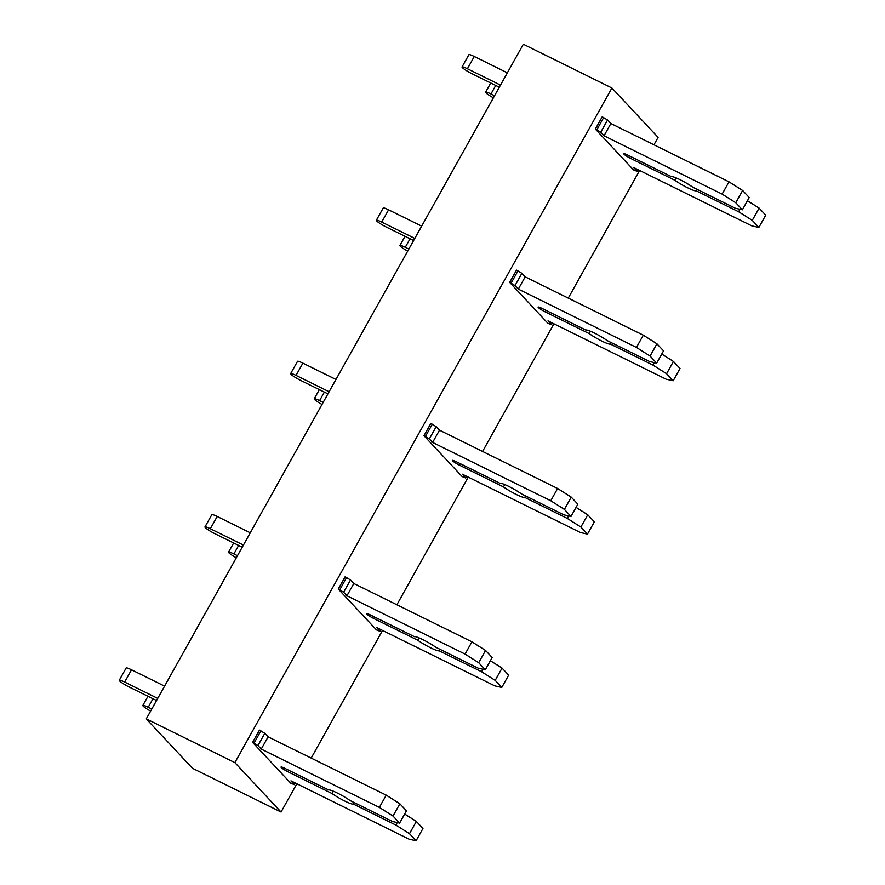 <?xml version="1.0" encoding="UTF-8"?>
<svg xmlns="http://www.w3.org/2000/svg" width="885" height="885" viewBox="0 0 885 885"><rect width="100%" height="100%" fill="white"/><g stroke="black" fill="none" stroke-linecap="round" stroke-linejoin="round"><path stroke-width="1.33" d="M146.279 718.885L234.868 762.627L281.054 812.032L192.465 768.291L146.279 718.885L523.323 44.25L611.911 87.991L658.097 137.396L653.96 144.797M281.054 812.032L296.851 783.767M311.188 758.102L382.541 630.441M396.878 604.776L468.231 477.115M482.579 451.45L553.922 323.788M568.27 298.123L639.612 170.462M234.868 762.627L611.911 87.991M264.814 733.3L268.111 736.829L261.252 749.097L257.955 745.568L264.814 733.3L259.438 730.114L252.59 742.371L290.756 783.214L294.384 784.663L290.944 780.858L409.069 839.179L416.105 840.75L422.953 828.482L416.359 821.424L409.501 833.692L416.105 840.75M350.504 579.974L353.801 583.503L346.953 595.771L343.645 592.242L350.504 579.974L345.128 576.788L338.28 589.045L376.446 629.888L380.074 631.337L376.634 627.531L494.759 685.853L501.795 687.424L508.654 675.155L502.049 668.098L495.191 680.366L501.795 687.424M436.194 426.647L439.491 430.176L432.643 442.445L429.336 438.916L436.194 426.647L430.818 423.461L423.97 435.719L462.147 476.561L465.764 478.011L462.335 474.205L580.449 532.527L587.485 534.097L594.344 521.829L587.74 514.771L580.892 527.04L587.485 534.097M521.885 273.321L525.181 276.85L518.333 289.118L515.037 285.59L521.885 273.321L516.519 270.135L509.66 282.392L547.837 323.235L551.455 324.684L548.025 320.879L666.139 379.2L673.175 380.771L680.034 368.503L673.43 361.445L666.582 373.713L673.175 380.771M607.575 119.995L610.882 123.524L604.024 135.792L600.727 132.263L607.575 119.995L602.209 116.809L595.351 129.066L633.527 169.909L637.145 171.358L633.715 167.553L751.83 225.874L758.865 227.445L765.724 215.177L759.12 208.119L752.272 220.387L758.865 227.445M404.677 814.034L416.359 821.424M333.402 791.234L332.096 793.568A14.171 1.814 -150.8 0 0 344.84 801.091A14.171 1.814 -150.8 0 0 353.336 804.067L395.872 825.063L397.254 822.574M395.872 825.063L409.501 833.692M353.336 804.067L354.166 802.573M261.252 749.097L379.377 807.419L393.006 816.047L399.611 823.105L392.575 821.534L350.04 800.538A14.171 1.814 -150.8 0 0 337.296 793.015A14.171 1.814 -150.8 0 0 328.8 790.039L284.793 768.324A6.195 0.796 -150.8 0 0 281.032 767.063A6.195 0.796 -150.8 0 0 288.09 771.853L332.096 793.568M399.611 823.105L406.458 810.837L399.865 803.779L393.006 816.047M379.377 807.419L386.236 795.15L399.865 803.779M268.111 736.829L386.236 795.15M257.955 745.568L252.59 742.371M157.729 698.398L124.652 682.058L131.511 669.801L164.588 686.129M131.511 669.801A8.85 1.128 -150.8 0 0 126.135 667.998L119.276 680.266A8.85 1.128 -150.8 0 0 129.365 687.103L156.545 700.522M124.652 682.058A8.85 1.128 -150.8 0 0 119.276 680.266M147.972 696.296L142.839 705.467A8.85 1.128 -150.8 0 1 148.215 707.27L151.789 709.029M142.839 705.467A8.85 1.128 -150.8 0 0 150.627 711.109M490.367 660.708L502.049 668.098M419.092 637.908L417.786 640.242A14.171 1.814 -150.8 0 0 430.53 647.765A14.171 1.814 -150.8 0 0 439.026 650.74L481.562 671.737L482.945 669.248M481.562 671.737L495.191 680.366M439.026 650.74L439.867 649.247M346.953 595.771L465.067 654.092L478.697 662.721L485.301 669.779L478.265 668.208L435.73 647.212A14.171 1.814 -150.8 0 0 422.986 639.689A14.171 1.814 -150.8 0 0 414.49 636.713L370.483 614.986A6.195 0.796 -150.8 0 0 366.722 613.736A6.195 0.796 -150.8 0 0 373.78 618.515L417.786 640.242M485.301 669.779L492.16 657.511L485.555 650.453L478.697 662.721M465.067 654.092L471.926 641.824L485.555 650.453M353.801 583.503L471.926 641.824M343.645 592.242L338.28 589.045M243.419 545.072L210.342 528.732L217.201 516.475L250.278 532.803M217.201 516.475A8.85 1.128 -150.8 0 0 211.825 514.672L204.966 526.94A8.85 1.128 -150.8 0 0 215.055 533.777L242.236 547.195M210.342 528.732A8.85 1.128 -150.8 0 0 204.966 526.94M233.662 542.97L228.529 552.14A8.85 1.128 -150.8 0 1 233.905 553.944L237.479 555.703M228.529 552.14A8.85 1.128 -150.8 0 0 236.317 557.782M576.058 507.382L587.74 514.771M504.782 484.582L503.476 486.916A14.171 1.814 -150.8 0 0 516.221 494.438A14.171 1.814 -150.8 0 0 524.716 497.414L567.252 518.411L568.635 515.922M567.252 518.411L580.892 527.04M524.716 497.414L525.557 495.921M432.643 442.445L550.758 500.766L564.398 509.395L570.991 516.453L563.955 514.882L521.42 493.885A14.171 1.814 -150.8 0 0 508.676 486.363A14.171 1.814 -150.8 0 0 500.18 483.387L456.173 461.66A6.195 0.796 -150.8 0 0 452.412 460.41A6.195 0.796 -150.8 0 0 459.47 465.189L503.476 486.916M570.991 516.453L577.85 504.184L571.245 497.127L564.398 509.395M550.758 500.766L557.616 488.498L571.245 497.127M439.491 430.176L557.616 488.498M429.336 438.916L423.97 435.719M329.109 391.745L296.033 375.406L302.891 363.149L335.968 379.477M302.891 363.149A8.85 1.128 -150.8 0 0 297.515 361.345L290.656 373.614A8.85 1.128 -150.8 0 0 300.745 380.45L327.926 393.869M296.033 375.406A8.85 1.128 -150.8 0 0 290.656 373.614M319.352 389.643L314.219 398.814A8.85 1.128 -150.8 0 1 319.596 400.617L323.169 402.376M314.219 398.814A8.85 1.128 -150.8 0 0 322.007 404.456M661.748 354.055L673.43 361.445M590.472 331.255L589.167 333.59A14.171 1.814 -150.8 0 0 601.911 341.112A14.171 1.814 -150.8 0 0 610.407 344.088L652.942 365.085L654.336 362.596M652.942 365.085L666.582 373.713M610.407 344.088L611.247 342.595M518.333 289.118L636.448 347.44L650.088 356.069L656.681 363.127L649.645 361.556L607.11 340.559A14.171 1.814 -150.8 0 0 594.366 333.037A14.171 1.814 -150.8 0 0 585.87 330.061L541.863 308.334A6.195 0.796 -150.8 0 0 538.102 307.084A6.195 0.796 -150.8 0 0 545.16 311.863L589.167 333.59M656.681 363.127L663.54 350.858L656.936 343.8L650.088 356.069M636.448 347.44L643.306 335.172L656.936 343.8M525.181 276.85L643.306 335.172M515.037 285.59L509.66 282.392M414.799 238.419L381.723 222.08L388.581 209.822L421.658 226.151M388.581 209.822A8.85 1.128 -150.8 0 0 383.205 208.019L376.346 220.288A8.85 1.128 -150.8 0 0 386.435 227.124L413.616 240.543M381.723 222.08A8.85 1.128 -150.8 0 0 376.346 220.288M405.042 236.317L399.909 245.488A8.85 1.128 -150.8 0 1 405.286 247.291L408.859 249.05M399.909 245.488A8.85 1.128 -150.8 0 0 407.697 251.13M747.449 200.729L759.12 208.119M676.162 177.929L674.857 180.263A14.171 1.814 -150.8 0 0 687.601 187.786A14.171 1.814 -150.8 0 0 696.108 190.762L738.632 211.758L740.026 209.269M738.632 211.758L752.272 220.387M696.108 190.762L696.938 189.268M604.024 135.792L722.138 194.114L735.778 202.742L742.371 209.8L735.335 208.229L692.8 187.233A14.171 1.814 -150.8 0 0 680.056 179.71A14.171 1.814 -150.8 0 0 671.56 176.734L627.553 155.008A6.195 0.796 -150.8 0 0 623.792 153.758A6.195 0.796 -150.8 0 0 630.85 158.537L674.857 180.263M742.371 209.8L749.23 197.532L742.626 190.474L735.778 202.742M722.138 194.114L728.997 181.845L742.626 190.474M610.882 123.524L728.997 181.845M600.727 132.263L595.351 129.066M500.501 85.093L467.413 68.753L474.272 56.496L507.348 72.824M474.272 56.496A8.85 1.128 -150.8 0 0 468.895 54.693L462.047 66.961A8.85 1.128 -150.8 0 0 472.125 73.798L499.306 87.217M467.413 68.753A8.85 1.128 -150.8 0 0 462.047 66.961M490.733 82.991L485.611 92.162A8.85 1.128 -150.8 0 1 490.976 93.965L494.549 95.724M485.611 92.162A8.85 1.128 -150.8 0 0 493.387 97.804M295.081 782.904L294.251 784.387M288.09 771.853L288.919 770.359M260.92 730.844L254.061 743.101M148.215 707.27L152.972 698.763M380.771 629.578L379.942 631.06M373.78 618.515L374.609 617.033M346.61 577.507L339.751 589.775M233.905 553.944L238.662 545.437M466.461 476.252L465.632 477.734M459.47 465.189L460.3 463.707M432.3 424.18L425.442 436.449M319.596 400.617L324.352 392.11M552.151 322.925L551.322 324.408M545.16 311.863L545.99 310.381M517.99 270.854L511.132 283.123M405.286 247.291L410.043 238.784M637.842 169.599L637.012 171.082M630.85 158.537L631.68 157.054M603.681 117.528L596.822 129.796M490.976 93.965L495.733 85.458M295.302 783.015L294.384 784.663M380.992 629.689L380.074 631.337M466.683 476.362L465.764 478.011M552.384 323.036L551.455 324.684M638.074 169.71L637.145 171.358"/></g></svg>
